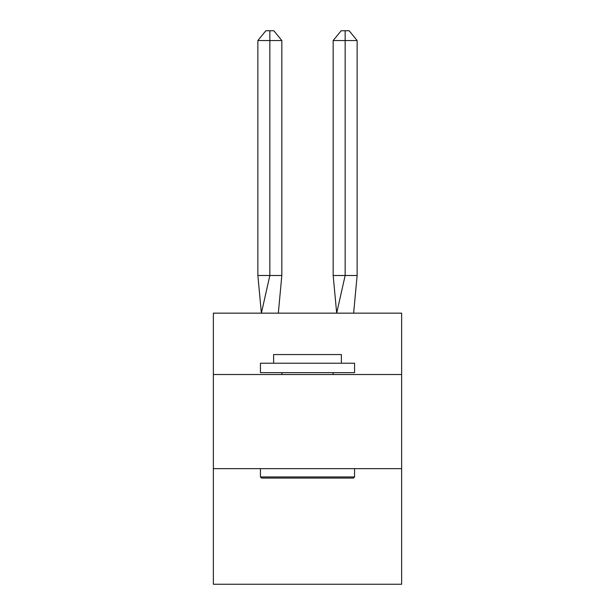 <?xml version="1.0" encoding="UTF-8"?>
<svg xmlns="http://www.w3.org/2000/svg" width="615" height="615" viewBox="0 0 615 615"><rect width="100%" height="100%" fill="white"/><g stroke="black" fill="none" stroke-linecap="round" stroke-linejoin="round"><path stroke-width="0.92" d="M213.367 374.52L401.633 374.52L401.633 313.15L213.367 313.15L213.367 584.25L401.633 584.25L401.633 468.653L213.367 468.653M401.633 468.653L401.633 374.52M281.831 275.497L281.831 40.536L269.847 40.536L269.847 275.497L257.87 275.497L261.375 313.15L269.847 275.497L269.847 40.536L269.847 275.497L269.847 40.536L269.847 275.497L269.847 40.536L269.847 275.497L269.847 40.536L269.847 275.497L269.847 40.536L269.847 275.497L269.847 40.536L269.847 275.497L269.847 40.536L269.847 275.497L269.847 40.536L269.847 275.497L269.847 40.536L269.847 275.497L269.847 40.536L269.847 275.497L269.847 40.536L269.847 275.497L269.847 40.536L269.847 275.497L281.831 275.497L278.318 313.15M261.56 478.07L260.437 476.94L354.563 476.94L353.44 478.07L261.56 478.07M354.563 363.227L354.563 372.636L260.437 372.636L260.437 363.227L354.563 363.227M273.614 363.227L273.614 354.563L341.387 354.563L341.387 363.227M354.563 468.653L354.563 476.94M260.437 468.653L260.437 476.94M333.107 372.636L333.107 374.52M281.893 372.636L281.893 374.52M257.87 40.536L265.857 30.75L269.847 30.75L269.847 40.536L257.87 40.536L257.87 275.497M269.847 30.75L273.844 30.75L281.831 40.536M357.131 275.497L345.153 275.497L345.153 40.536L357.131 40.536L357.131 275.497L353.625 313.15M333.169 275.497L345.153 275.497L336.682 313.15L333.169 275.497L333.169 40.536L341.156 30.75L349.143 30.75L357.131 40.536M345.153 30.75L345.153 40.536L333.169 40.536"/></g></svg>
